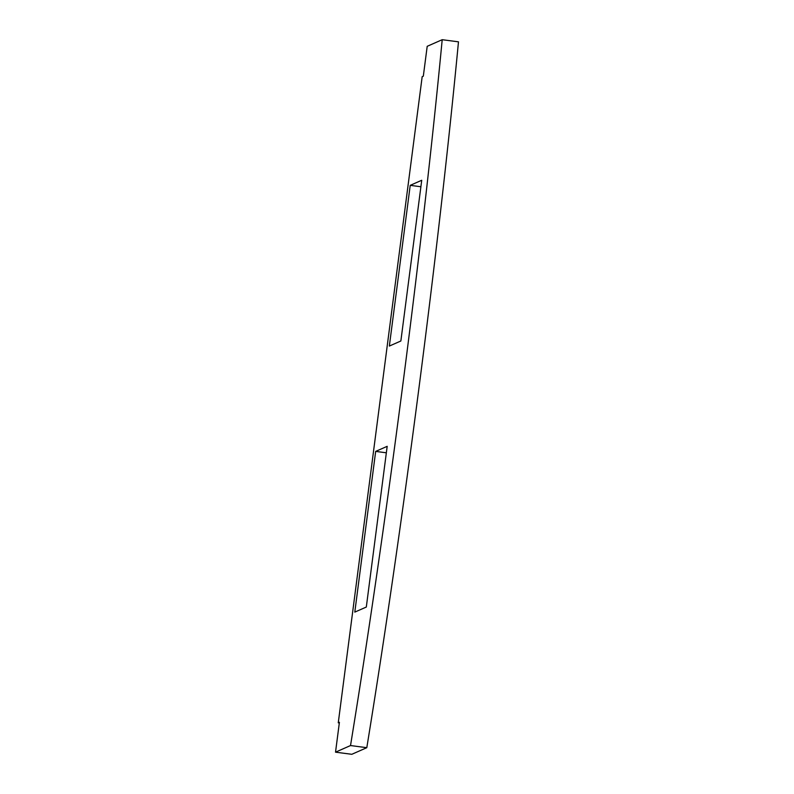 <?xml version="1.0" encoding="UTF-8"?>
<svg xmlns="http://www.w3.org/2000/svg" width="794" height="794" viewBox="0 0 794 794"><rect width="100%" height="100%" fill="white"/><g stroke="black" fill="none" stroke-linecap="round" stroke-linejoin="round"><path stroke-width="1.19" d="M338.264 722.808L339.405 722.302L335.525 752.166L350.521 745.546A629.93 30.768 -82.5 0 0 442.198 39.7L427.202 46.31L423.321 76.174L422.18 76.681L338.264 722.808L339.326 722.947M335.525 752.166L351.802 754.3L366.798 747.69A629.93 30.768 -82.5 0 0 458.475 41.834L442.198 39.7M350.521 745.546L366.798 747.69M375.671 451.399L354.799 612.114L366.312 607.043L387.184 446.327L375.671 451.399L386.341 452.798M421.733 180.268L410.22 185.349L389.348 346.065L400.861 340.993L421.733 180.268M420.889 186.749L410.22 185.349"/></g></svg>
